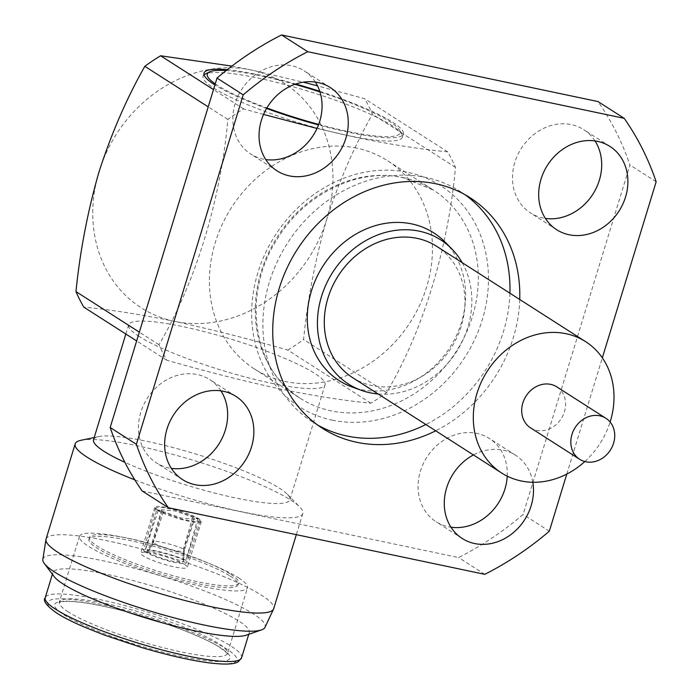 <?xml version="1.0" encoding="UTF-8"?>
<svg xmlns="http://www.w3.org/2000/svg" width="699" height="699" viewBox="0 0 699 699"><rect width="100%" height="100%" fill="white"/><g stroke="black" fill="none" stroke-linecap="round" stroke-linejoin="round"><path stroke-width="0.52" stroke-dasharray="3.5 2.62" d="M318.683 124.413A100.77 15.937 17 0 0 399.548 130.154A100.77 15.937 17 0 0 389.85 121.652A100.77 15.937 17 0 0 319.967 91.945M294.891 84.326A100.77 15.937 17 0 0 226.144 70.547M215.24 83.863A100.77 15.937 17 0 0 217.52 85.374A100.77 15.937 17 0 0 266.861 107.952M204.073 74.828A104.186 16.479 17 0 0 203.06 76.278A104.186 16.479 17 0 0 213.606 87.995A104.186 16.479 17 0 0 323.401 129.743A104.186 16.479 17 0 0 402.336 137.205A104.186 16.479 17 0 0 401.82 134.287A104.186 16.479 17 0 0 391.789 125.497A104.186 16.479 17 0 0 289.893 85.872A104.186 16.479 17 0 0 205.113 74.155M184.859 564.617A24.334 3.853 -163 0 1 187.323 567.352A24.334 3.853 -163 0 1 168.887 565.613A24.334 3.853 -163 0 1 143.234 555.862A24.334 3.853 -163 0 1 140.779 553.127A24.334 3.853 -163 0 1 159.215 554.866A24.334 3.853 -163 0 1 184.859 564.617M157.24 510.078A24.334 3.853 17 0 0 182.885 519.829A24.334 3.853 17 0 0 201.321 521.568A24.334 3.853 17 0 0 198.857 518.833A24.334 3.853 17 0 0 173.212 509.082A24.334 3.853 17 0 0 154.776 507.343A24.334 3.853 17 0 0 157.24 510.078M530.532 427.849A24.334 20.918 122.6 0 0 564.46 411.728A24.334 20.918 122.6 0 0 556.771 386.853M352.611 377.635A77.956 66.99 122.6 0 0 461.288 326.005A77.956 66.99 122.6 0 0 436.648 246.319M584.818 461.541A77.956 66.99 122.6 0 0 610.113 422.021M238.612 577.846A87.838 13.893 -163 0 1 247.498 587.719A87.838 13.893 -163 0 1 180.954 581.419A87.838 13.893 -163 0 1 88.389 546.225A87.838 13.893 -163 0 1 79.503 536.351A87.838 13.893 -163 0 1 146.039 542.651A87.838 13.893 -163 0 1 238.612 577.846M139.049 336.376A102.666 16.234 -163 0 1 128.66 324.843A102.666 16.234 -163 0 1 206.432 332.2A102.666 16.234 -163 0 1 314.629 373.336A102.666 16.234 -163 0 1 325.026 384.869A102.666 16.234 -163 0 1 247.245 377.512A102.666 16.234 -163 0 1 139.049 336.376M93.526 439.741A102.666 16.234 -163 0 1 98.699 436.613A102.666 16.234 -163 0 1 184.982 450.829A102.666 16.234 -163 0 1 279.504 488.234A102.666 16.234 -163 0 1 287.359 494.289A102.666 16.234 -163 0 1 289.893 499.776A102.666 16.234 -163 0 1 228.853 496.5A102.666 16.234 -163 0 1 124.876 462.319M81.163 440.248A119.022 18.821 -163 0 1 181.181 456.735A119.022 18.821 -163 0 1 290.758 500.091A119.022 18.821 -163 0 1 299.862 507.107A119.022 18.821 -163 0 1 302.807 513.468A119.022 18.821 -163 0 1 134.802 479.855M46.055 539.086A119.022 18.821 -163 0 1 136.218 547.614A119.022 18.821 -163 0 1 261.653 595.303A119.022 18.821 -163 0 1 273.693 608.68M42.84 559.436A116.174 18.375 -163 0 1 129.717 567.038A116.174 18.375 -163 0 1 253.37 613.905A116.174 18.375 -163 0 1 264.982 627.352M54.146 576.579A102.666 16.234 -163 0 1 52.914 572.595A102.666 16.234 -163 0 1 130.687 579.952A102.666 16.234 -163 0 1 238.883 621.088A102.666 16.234 -163 0 1 249.281 632.63A102.666 16.234 -163 0 1 246.022 635.242M317.661 425.044A136.89 117.642 -57.4 0 1 312.654 422.039A136.89 117.642 -57.4 0 1 277.022 262.16A136.89 117.642 -57.4 0 1 425.962 177.476A136.89 117.642 -57.4 0 1 460.23 191.439A136.89 117.642 -57.4 0 1 465.053 194.724M509.921 293.204A136.89 117.642 -57.4 0 1 425.883 424.52M519.741 299.495A136.89 117.642 -57.4 0 1 435.704 430.811M445.018 242.003A87.725 75.387 -57.4 0 1 452.707 342.807A87.725 75.387 -57.4 0 1 361.121 389.57A87.725 75.387 -57.4 0 1 352.191 387.036M594.989 140.927A49.437 42.482 122.6 0 0 583.735 129.656A49.437 42.482 122.6 0 0 571.363 124.614A49.437 42.482 122.6 0 0 517.575 155.195A49.437 42.482 122.6 0 0 530.445 212.924A49.437 42.482 122.6 0 0 542.817 217.966A49.437 42.482 122.6 0 0 545.395 218.42M315.354 82.071A49.437 42.482 122.6 0 0 304.1 70.791A49.437 42.482 122.6 0 0 291.728 65.75A49.437 42.482 122.6 0 0 237.94 96.331A49.437 42.482 122.6 0 0 250.81 154.068A49.437 42.482 122.6 0 0 263.182 159.11A49.437 42.482 122.6 0 0 265.76 159.564M220.945 390.863A49.437 42.482 122.6 0 0 209.691 379.583A49.437 42.482 122.6 0 0 197.319 374.542A49.437 42.482 122.6 0 0 143.531 405.123A49.437 42.482 122.6 0 0 156.401 462.86A49.437 42.482 122.6 0 0 168.774 467.902A49.437 42.482 122.6 0 0 171.351 468.356M507.229 476.159A49.437 42.482 122.6 0 0 489.326 438.448A49.437 42.482 122.6 0 0 476.954 433.406A49.437 42.482 122.6 0 0 423.166 463.987A49.437 42.482 122.6 0 0 436.036 521.716A49.437 42.482 122.6 0 0 448.409 526.758A49.437 42.482 122.6 0 0 450.986 527.212M532.813 482.266A49.437 42.482 122.6 0 0 515.53 455.215A49.437 42.482 122.6 0 0 503.149 450.173A49.437 42.482 122.6 0 0 473.424 454.953M356.621 148.118A123.583 106.204 122.6 0 0 222.16 224.571A123.583 106.204 122.6 0 0 254.322 368.906A123.583 106.204 122.6 0 0 285.262 381.514A123.583 106.204 122.6 0 0 419.723 305.061A123.583 106.204 122.6 0 0 387.552 160.726A123.583 106.204 122.6 0 0 356.621 148.118M263.549 114.426L243.654 108.904A178.717 153.588 122.6 0 0 227.865 119.459C220.639 200.709 195.362 282.964 158.988 344.721A178.717 153.588 122.6 0 0 166.816 360.247C206.616 371.623 244.397 381.2 280.15 388.976C314.882 396.027 345.096 400.763 370.802 403.183A178.717 153.588 122.6 0 0 386.599 392.628C422.974 330.872 448.251 248.617 455.468 167.367A178.717 153.588 122.6 0 0 447.648 151.84C421.943 149.42 391.72 144.684 356.997 137.633L317.014 128.433M319.758 91.307A104.186 16.479 -163 0 1 392.777 122.264A104.186 16.479 -163 0 1 403.323 133.972A104.186 16.479 -163 0 1 318.491 124.938M266.564 108.45A104.186 16.479 -163 0 1 214.908 84.963M230.154 576.063A77.956 12.329 -163 0 1 238.044 584.827A77.956 12.329 -163 0 1 178.996 579.235A77.956 12.329 -163 0 1 96.846 548.007A77.956 12.329 -163 0 1 88.956 539.244A77.956 12.329 -163 0 1 148.005 544.827A77.956 12.329 -163 0 1 230.154 576.063M230.705 574.272A77.956 12.329 -163 0 1 238.595 583.027A77.956 12.329 -163 0 1 179.538 577.444A77.956 12.329 -163 0 1 97.388 546.207A77.956 12.329 -163 0 1 89.498 537.452A77.956 12.329 -163 0 1 148.555 543.036A77.956 12.329 -163 0 1 230.705 574.272M227.192 69.717A104.186 16.479 -163 0 1 295.799 84.011M166.816 360.247L136.646 340.937M370.802 403.183L287.778 350.05C248.154 338.718 210.373 329.142 174.435 321.322C139.861 314.297 109.638 309.561 83.784 307.114M231.858 66.108L251.282 69.979L303.279 82.185M243.654 108.904L213.492 89.594M447.648 151.84L364.625 98.708L317.512 85.872M227.865 119.459L208.206 106.877M158.988 344.721L139.337 332.147M386.599 392.628L303.576 339.496C307.682 298.779 315.38 258.813 326.66 219.6A133.09 114.374 122.6 0 0 251.282 69.979A133.09 114.374 122.6 0 0 99.057 171.692A133.09 114.374 122.6 0 0 174.435 321.322A133.09 114.374 122.6 0 0 326.66 219.6C339.19 180.971 354.454 145.846 372.445 114.234A178.717 153.588 122.6 0 0 364.625 98.708M455.468 167.367L372.445 114.234M287.778 350.05A178.717 153.588 122.6 0 0 303.576 339.496M566.793 474.071L602.328 357.844M142.142 490.96L458.579 557.566A304.205 261.435 122.6 0 0 523.123 514.438L629.956 164.999A304.205 261.435 122.6 0 0 597.995 101.556M656.16 181.766L629.956 164.999M484.783 574.333L458.579 557.566M549.327 531.205L523.123 514.438M462.179 262.658A85.558 73.526 -57.4 0 1 456.561 351.614A85.558 73.526 -57.4 0 1 378.142 393.974M156.829 509.702L162.116 510.82L161.565 509.746L174.811 510.899L192.644 517.243L197.939 518.352L174.409 509.763L160.63 507.133L155.737 507.972L156.829 509.702L144.789 551.642L147.76 552.271L153.002 542.564A18.253 2.342 -164 0 1 152.399 541.664A18.253 2.342 -164 0 1 164.352 542.817A18.253 2.342 -164 0 1 183.531 548.995L182.928 559.672L185.899 560.301A24.334 3.119 16 0 0 160.15 551.852A24.334 3.119 16 0 0 143.627 550.183A24.334 3.119 16 0 0 144.789 551.642M199.267 519.208L193.972 518.09L194.523 519.174L181.216 517.994L163.444 511.668L158.157 510.55L181.6 519.121L195.388 521.769L200.342 520.956L199.267 519.208L185.917 560.31A24.334 4.57 -162 0 1 186.904 562.328A24.334 4.57 -162 0 1 170.093 561.402A24.334 4.57 -162 0 1 144.807 551.66L147.777 552.28A20.918 3.932 18 0 0 170.407 560.773A20.918 3.932 18 0 0 183.671 560.86A20.918 3.932 18 0 0 182.946 559.681L185.917 560.31M147.777 552.28L153.343 542.782A18.253 3.425 18 0 0 172.19 549.877A18.253 3.425 18 0 0 184.361 550.462A18.253 3.425 18 0 0 183.872 549.204L182.946 559.681M163.444 511.668L153.343 542.782M193.972 518.09L183.872 549.204M158.157 510.55L144.807 551.66M162.116 510.82L153.002 542.564M192.644 517.243L183.531 548.995M197.939 518.352L185.899 560.301M147.76 552.271A20.918 2.682 -164 0 1 147.017 550.961A20.918 2.682 -164 0 1 161.53 552.664A20.918 2.682 -164 0 1 182.928 559.672M68.301 611.931A87.838 13.893 -163 0 1 59.406 602.057A87.838 13.893 -163 0 1 125.951 608.357A87.838 13.893 -163 0 1 218.516 643.552A87.838 13.893 -163 0 1 227.411 653.425A87.838 13.893 -163 0 1 160.866 647.125A87.838 13.893 -163 0 1 68.301 611.931M220.674 647.824A91.639 14.496 17 0 0 102.849 606.077A91.639 14.496 17 0 0 63.95 614.84A91.639 14.496 17 0 0 181.775 656.588A91.639 14.496 17 0 0 220.674 647.824M57.772 613.539A98.865 15.64 -163 0 1 99.739 604.085A98.865 15.64 -163 0 1 226.852 649.126A98.865 15.64 -163 0 1 184.894 658.58A98.865 15.64 -163 0 1 57.772 613.539M241.592 657.759A102.666 16.234 17 0 0 231.203 646.226A102.666 16.234 17 0 0 123.007 605.081A102.666 16.234 17 0 0 45.225 597.724M402.467 177.467A123.583 106.204 -57.4 0 1 433.406 190.067A123.583 106.204 -57.4 0 1 465.578 334.402A123.583 106.204 -57.4 0 1 331.116 410.855A123.583 106.204 -57.4 0 1 300.177 398.255A123.583 106.204 -57.4 0 1 268.005 253.92A123.583 106.204 -57.4 0 1 402.467 177.467M332.191 420.134A131.185 112.74 122.6 0 0 482.249 319.871A131.185 112.74 122.6 0 0 407.945 172.382A131.185 112.74 122.6 0 0 257.887 272.645A131.185 112.74 122.6 0 0 332.191 420.134M201.321 521.568L187.323 567.352M79.503 536.351L59.109 602.59L63.819 601.516C73.43 600.93 88.292 602.87 108.415 607.352C148.852 616.177 201.522 635.312 219.722 647.44C231.5 656.073 225.934 653.408 227.367 654.028L247.498 587.719M128.66 324.843L125.846 334.026M98.699 436.613L94.199 437.539M52.914 572.595L52.399 574.263M254.322 368.906L300.177 398.255C253.195 370.496 240.937 294.279 277.599 238.49C305.358 192.968 359.461 167.585 403.096 177.729L433.406 190.067L387.552 160.726M470.06 197.721L460.23 191.439M609.939 146.423L583.735 129.656M330.304 87.558L304.1 70.791M235.895 396.359L209.691 379.583M515.53 455.215L489.326 438.448M403.323 133.972L402.336 137.205M238.595 583.027L238.044 584.827M89.498 537.452L88.956 539.244M204.047 73.054L203.06 76.278M462.24 538.492L436.036 521.716M182.605 479.628L156.401 462.86M277.014 170.836L250.81 154.068M556.64 229.7L530.445 212.924M322.484 428.33L312.654 422.039M249.281 632.63L248.765 634.299M302.807 513.468L296.324 534.665M287.359 494.289L299.862 507.107M325.026 384.869L289.893 499.776M154.776 507.343L140.779 553.127M183.671 560.86L184.361 550.462L194.523 519.174M200.342 520.956L186.904 562.328M161.565 509.746L152.399 541.664L147.017 550.961M155.737 507.972L143.627 550.183M399.548 130.154L401.82 134.287"/><path stroke-width="1.05" d="M319.967 91.945A100.77 15.937 17 0 0 294.891 84.326M226.144 70.547A100.77 15.937 17 0 0 209.307 71.988A100.77 15.937 17 0 0 215.24 83.863M209.307 71.988L205.113 74.155A104.186 16.479 17 0 0 204.073 74.828M571.974 434.411A24.334 20.918 -57.4 0 1 605.902 418.29A24.334 20.918 -57.4 0 1 613.591 443.166A24.334 20.918 -57.4 0 1 579.663 459.287A24.334 20.918 -57.4 0 1 571.974 434.411M605.902 418.29L556.771 386.853A24.334 20.918 122.6 0 0 522.843 402.965A24.334 20.918 122.6 0 0 530.532 427.849L579.663 459.287M610.113 422.021A77.956 66.99 122.6 0 0 610.314 421.375A77.956 66.99 122.6 0 0 585.675 341.689L436.648 246.319A77.956 66.99 122.6 0 0 327.98 297.949A77.956 66.99 122.6 0 0 352.611 377.635L501.637 473.005A77.956 66.99 122.6 0 0 584.818 461.541M585.675 341.689A77.956 66.99 122.6 0 0 476.998 393.319A77.956 66.99 122.6 0 0 501.637 473.005M124.876 462.319A102.666 16.234 -163 0 1 103.924 451.274A102.666 16.234 -163 0 1 93.526 439.741L125.846 334.026M134.802 479.855A119.022 18.821 -163 0 1 87.209 457.251A119.022 18.821 -163 0 1 75.169 443.874A119.022 18.821 -163 0 1 81.163 440.248L94.199 437.539M296.324 534.665L273.693 608.68A119.022 18.821 -163 0 1 273.545 609.074A119.022 18.821 -163 0 1 182.273 599.821A119.022 18.821 -163 0 1 58.104 552.463A119.022 18.821 -163 0 1 45.959 539.497A119.022 18.821 -163 0 1 46.055 539.086L75.169 443.874M273.545 609.074L264.982 627.352A116.174 18.375 -163 0 1 261.452 629.921A116.174 18.375 -163 0 1 165.357 615.461A116.174 18.375 -163 0 1 54.688 572.088A116.174 18.375 -163 0 1 44.334 563.543A116.174 18.375 -163 0 1 42.84 559.436L45.959 539.497M261.452 629.921L246.022 635.242A102.666 16.234 -163 0 1 161.102 622.46A102.666 16.234 -163 0 1 63.303 584.128A102.666 16.234 -163 0 1 54.146 576.579L44.334 563.543M465.053 194.724A136.89 117.642 -57.4 0 1 509.921 293.204M425.883 424.52A136.89 117.642 -57.4 0 1 346.922 436.001A136.89 117.642 -57.4 0 1 317.661 425.044M435.704 430.811A136.89 117.642 -57.4 0 1 356.752 442.292A136.89 117.642 -57.4 0 1 322.484 428.33A136.89 117.642 -57.4 0 1 286.843 268.451A136.89 117.642 -57.4 0 1 435.792 183.767A136.89 117.642 -57.4 0 1 470.06 197.721A136.89 117.642 -57.4 0 1 519.741 299.495M378.142 393.974A85.558 73.526 -57.4 0 1 369.928 392.768A85.558 73.526 -57.4 0 1 361.226 390.295A85.558 73.526 -57.4 0 1 323.113 291.693A85.558 73.526 -57.4 0 1 419.33 231.186A85.558 73.526 -57.4 0 1 451.755 248.835A85.558 73.526 -57.4 0 1 462.179 262.658M361.226 390.295L352.191 387.036A87.725 75.387 -57.4 0 1 313.108 285.935A87.725 75.387 -57.4 0 1 411.772 223.907A87.725 75.387 -57.4 0 1 445.018 242.003L451.755 248.835M545.395 218.42A49.437 42.482 122.6 0 0 592.874 194.191A49.437 42.482 122.6 0 0 594.989 140.927M569.021 234.733A49.437 42.482 122.6 0 0 622.8 204.16A49.437 42.482 122.6 0 0 609.939 146.423A49.437 42.482 122.6 0 0 597.558 141.381A49.437 42.482 122.6 0 0 543.778 171.963A49.437 42.482 122.6 0 0 556.64 229.7A49.437 42.482 122.6 0 0 569.021 234.733M265.76 159.564A49.437 42.482 122.6 0 0 313.239 135.335A49.437 42.482 122.6 0 0 315.354 82.071M289.386 175.877A49.437 42.482 122.6 0 0 343.174 145.296A49.437 42.482 122.6 0 0 330.304 87.558A49.437 42.482 122.6 0 0 317.931 82.526A49.437 42.482 122.6 0 0 264.143 113.098A49.437 42.482 122.6 0 0 277.014 170.836A49.437 42.482 122.6 0 0 289.386 175.877M171.351 468.356A49.437 42.482 122.6 0 0 218.831 444.127A49.437 42.482 122.6 0 0 220.945 390.863M194.977 484.669A49.437 42.482 122.6 0 0 248.765 454.088A49.437 42.482 122.6 0 0 235.895 396.359A49.437 42.482 122.6 0 0 223.523 391.318A49.437 42.482 122.6 0 0 169.735 421.899A49.437 42.482 122.6 0 0 182.605 479.628A49.437 42.482 122.6 0 0 194.977 484.669M450.986 527.212A49.437 42.482 122.6 0 0 507.229 476.159M473.424 454.953A49.437 42.482 122.6 0 0 444.721 496.57A49.437 42.482 122.6 0 0 462.24 538.492A49.437 42.482 122.6 0 0 474.612 543.534A49.437 42.482 122.6 0 0 532.813 482.266M317.014 128.433L263.549 114.426M318.491 124.938A104.186 16.479 -163 0 1 266.564 108.45M214.908 84.963A104.186 16.479 -163 0 1 214.593 84.762A104.186 16.479 -163 0 1 204.047 73.054A104.186 16.479 -163 0 1 227.192 69.717M295.799 84.011A104.186 16.479 -163 0 1 319.758 91.307M136.646 340.937L83.784 307.114A178.717 153.588 122.6 0 1 75.964 291.588C80.07 250.871 87.768 210.906 99.057 171.692C111.587 133.063 126.842 97.939 144.833 66.318L208.206 106.877M213.492 89.594L160.63 55.771L231.858 66.108M303.279 82.185L317.512 85.872M139.337 332.147L75.964 291.588M160.63 55.771A178.717 153.588 122.6 0 0 144.833 66.318M602.328 357.844L656.16 181.766A304.205 261.435 122.6 0 0 624.198 118.323L307.761 51.717A304.205 261.435 122.6 0 0 243.217 94.846L136.384 444.284A304.205 261.435 122.6 0 0 168.345 507.727L484.783 574.333A304.205 261.435 122.6 0 0 549.327 531.205L566.793 474.071M624.198 118.323L597.995 101.556L281.557 34.95A304.205 261.435 122.6 0 0 217.013 78.078L110.18 427.517A304.205 261.435 122.6 0 0 142.142 490.96L168.345 507.727M307.761 51.717L281.557 34.95M243.217 94.846L217.013 78.078M136.384 444.284L110.18 427.517M266.861 107.952A100.77 15.937 17 0 0 318.683 124.413M241.592 657.759L238.315 661.735C237.372 662.04 234.174 666.147 207.446 662.652C188.844 660.031 167.026 655.024 142.002 647.624L104.107 634.972L84.745 627.256C72.932 622.189 63.626 617.488 56.82 613.154C46.449 605.797 42.587 600.651 45.225 597.724A102.666 16.234 17 0 0 55.623 609.266A102.666 16.234 17 0 0 163.819 650.402A102.666 16.234 17 0 0 241.592 657.759L248.765 634.299M52.399 574.263L45.225 597.724"/></g></svg>
